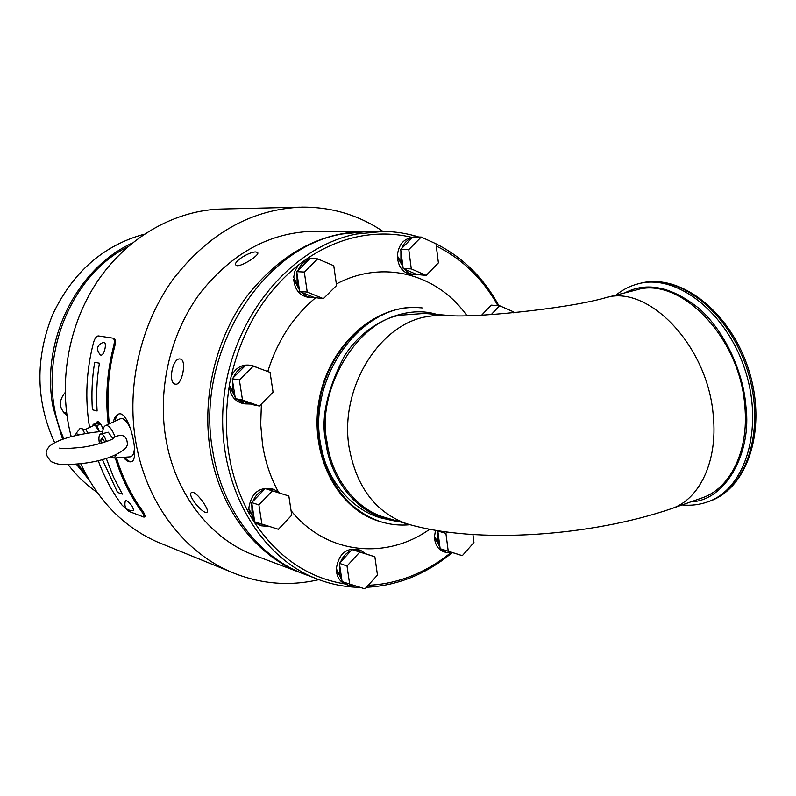 <?xml version="1.0" encoding="UTF-8"?>
<svg xmlns="http://www.w3.org/2000/svg" width="796" height="796" viewBox="0 0 796 796"><rect width="100%" height="100%" fill="white"/><g stroke="black" fill="none" stroke-linecap="round" stroke-linejoin="round"><path stroke-width="1.19" d="M318.838 579.657C288.6 586.662 258.939 583.946 229.875 571.508C183.13 551.22 145.857 501.918 135.778 441.81C126.275 386.15 140.504 324.39 173.12 279.237C208.88 233.079 251.874 209.04 302.092 207.119C331.763 206.98 358.727 215.079 382.985 231.417M300.022 207.169L222.701 208.99C176.095 209.786 128.285 236.173 97.998 280.53C67.879 324.977 57.63 384.886 71.202 436.626M80.704 463.66C97.928 500.594 123.281 526.614 156.752 541.718L164.225 544.763M113.848 338.459L114.017 338.499C115.519 339.345 115.788 341.822 114.843 345.942C108.196 371.095 106.366 397.065 109.341 423.84M116.455 457.849C122.892 478.525 131.917 496.624 143.519 512.166L145.369 516.236L143.668 517.022L128.952 511.4L122.136 505.241C112.176 491.898 104.206 477.003 98.207 460.546M113.35 421.98C114.405 417.412 116.176 414.766 118.664 414.039C129.45 409.88 140.594 460.585 131.121 461.75C128.952 462.247 126.335 460.775 123.271 457.352M258.392 556.802L251.725 554.285C208.9 537.121 174.642 492.545 165.747 437.989C157.469 388.259 170.553 333.176 200.025 293.266C232.342 252.461 270.919 231.785 315.753 231.228L364.26 231.367M143.519 512.166L142.673 512.982C130.683 496.794 121.549 478.446 115.281 457.939M108.266 424.338C105.152 397.98 106.992 371.722 113.768 345.583L114.843 345.942M89.52 427.313C84.883 399.015 86.237 370.687 93.58 342.33C94.873 338.21 96.455 336.071 98.326 335.922L112.952 338.151C114.455 338.987 114.724 341.474 113.768 345.583M142.673 512.982L144.534 517.052M124.574 457.252C127.061 460.357 129.38 461.809 131.539 461.6M119.141 413.95C117.131 414.806 115.808 417.204 115.151 421.144M303.704 573.946L298.978 572.105C254.71 554.354 219.268 507.55 210.214 449.969C201.776 397.483 215.597 339.176 246.352 296.948C280.083 253.805 320.141 231.944 366.508 231.377L366.777 231.377M193.209 492.435C198.642 494.017 209.935 510.873 207.079 512.206C203.965 515.291 186.781 495.391 191.438 492.545L193.209 492.435M180.214 359.016L180.264 359.026C187.179 359.593 182.075 385.931 175.389 384.14C167.598 383.374 172.603 357.175 180.214 359.016M256.063 252.004L257.695 252.591C260.232 255.227 237.775 269.138 235.815 264.949C233.029 261.675 250.024 251.287 256.063 252.004M95.6 423.691L97.311 421.621C99.44 421.512 101.371 424.129 103.092 429.462M120.216 418.795L122.325 418.626C125.111 419.363 127.947 422.975 130.833 429.472M134.484 447.183C134.285 453.252 132.862 456.476 130.226 456.844L130.136 456.844M97.878 421.582L96.684 423.412M116.823 454.566L113.878 458.038L111.032 456.874M102.793 433.372L102.684 433.283C102.784 429.114 103.699 426.566 105.41 425.671L107.122 425.561C109.987 426.626 112.614 430.377 114.982 436.805C123.072 433.482 127.221 436.168 127.43 444.865L125.848 448.058C116.166 456.387 100.694 461.64 79.441 463.809C59.64 465.421 58.008 464.446 51.352 461.72C46.148 456.138 44.835 452.019 47.442 449.372C48.874 444.984 56.615 440.785 70.665 436.765C83.073 433.74 93.779 431.979 102.784 431.472M251.526 517.758L253.934 519.31M308.48 575.687L301.575 573.09C257.237 555.3 221.726 508.375 212.671 450.626C194.751 354.101 261.506 247.128 342.499 233.944L369.304 231.377L381.204 231.417M114.982 436.805L112.743 438.347L108.286 432.198L101.5 433.929C103.371 434.696 105.012 437.243 106.435 441.571M112.743 438.347L112.525 438.934M359.712 587.358C344.32 587.1 329.345 583.995 314.788 578.065C255.208 554.215 214.393 477.351 224.044 396.488C233.327 315.614 291.704 246.621 356.439 234.024L383.483 231.417C395.642 231.596 407.433 233.467 418.845 237.039M435.989 243.835C462.655 257.198 483.61 277.814 498.853 305.674M451.7 553.041C426.049 574.254 397.612 585.677 366.399 587.289M99.52 443.69C98.425 438.178 98.823 434.924 100.704 433.91M251.924 365.513L249.835 365.185C241.626 364.279 235.397 368.011 231.158 376.359C242.163 329.534 264.511 292.48 298.221 265.187L305.127 260.023C321.982 248.252 339.673 240.452 358.21 236.621C376.737 232.91 394.786 233.198 412.368 237.487C403.443 238.8 398.438 244.939 397.363 255.884L400.945 261.864L400.895 251.128L402.269 261.576L400.945 261.864M436.268 246.034C462.227 258.879 482.764 278.729 497.858 305.604M450.218 553.15C436.327 564.344 421.303 572.732 405.164 578.324C393.075 582.463 380.757 584.781 368.21 585.289M336.579 569.419L336.31 569.508C336.698 576.453 339.504 581.249 344.748 583.926C307.823 577.816 277.595 557.13 254.053 521.858L259.745 525.221M249.039 509.181L249.596 514.435C228.681 476.257 221.915 433.402 229.308 385.881L229.397 385.344M103.48 342.27L103.868 342.26C107.341 342.519 104.137 356.011 100.803 355.115L100.286 354.877M132.355 506.475L133.768 510.435C126.504 510.962 123.698 507.699 125.37 500.634C126.693 500.266 129.022 502.216 132.355 506.475M99.381 431.711L96.923 425.382L93.092 424.318L97.45 423.223L100.803 424.139M104.833 442.108L102.216 437.989L100.724 440.168L101.261 443.203M466.924 315.694C437.72 274.182 383.224 258.929 336.35 283.993M315.385 297.953C293.147 316.569 277.277 341.086 267.774 371.513M261.396 404.01L260.7 424.368L262.511 444.397C265.227 461.67 270.501 477.461 278.331 491.779M291.067 510.684C326.28 554.513 386.08 560.284 429.611 529.31M231.158 376.359L229.298 385.085L232.711 391.702L232.492 380.468L235.079 396.876L229.308 385.881C230.094 395.144 234.402 400.965 242.243 403.333L242.929 403.473M298.221 265.187L294.878 271.257L293.694 277.277L297.157 284.57L296.998 273.426L298.59 284.262L297.157 284.57M293.983 279.068L293.664 279.127C294.679 289.664 299.634 295.744 308.53 297.386L311.266 297.585L305.744 295.913L301.067 292.102L314.34 297.525L311.266 297.585M309.604 259.058L305.127 260.023M397.711 256.611L397.363 256.68C398.298 267.148 403.015 273.068 411.512 274.431L414.437 274.57C410.557 274.282 407.244 272.481 404.497 269.147L416.706 274.491L414.437 274.56M435.492 530.385L434.526 536.335L438.049 542.663L438.019 530.803M434.805 536.992L434.517 537.081C434.924 544.563 437.959 549.429 443.631 551.688L444.108 551.837M360.071 550.185L357.931 549.479C345.872 547.757 338.658 554.175 336.31 568.732L339.753 575.379L339.414 563.319L340.519 562.115C342.718 556.693 346.19 552.922 350.927 550.792L340.519 562.115M273.227 489.232L271.337 488.674C258.561 487.043 251.038 493.639 248.76 508.445L252.163 515.231L251.705 502.614L252.889 501.38C255.218 495.769 258.929 491.908 264.013 489.809L252.889 501.38M254.053 521.858L249.596 514.435M345.922 584.383L344.748 583.926M96.923 425.382L100.943 424.368M93.092 424.318L93.023 425.492M103.331 439.501L100.724 440.168M297.913 270.54C300.221 265.038 303.883 261.446 308.888 259.765L296.749 271.685L296.998 273.426M297.386 285.356L298.699 285.067L299.395 289.794L293.664 279.127M266.69 489.043L273.973 489.45L279.834 493.112M269.227 526.484L261.556 525.838L256.232 522.335M252.402 515.977L253.745 515.569L254.461 520.146L248.77 509.261M253.745 515.569L253.616 514.793L252.163 515.231M353.354 550.006L360.707 550.394L365.812 553.817L352.021 549.598L350.927 550.792M354.737 585.906L347.981 585.15L343.583 582.184M339.972 576.085L341.225 575.667L341.862 580.035L336.31 569.508M341.225 575.667L341.116 574.921L339.753 575.379M452.954 552.802L446.546 552.573L441.392 549.121L462.297 555.668L448.238 551.18L445.899 533.35L437.82 531.022M438.238 543.35L439.402 542.962L439.959 547.18L434.517 537.081M439.402 542.962L439.302 542.245L438.049 542.663M401.761 248.362C403.93 243.079 407.333 239.656 411.97 238.074L400.677 249.456L400.895 251.128M401.154 262.62L402.378 262.352L402.975 266.909L397.363 256.68M233.427 377.523C235.815 371.871 239.606 368.09 244.82 366.19L232.223 378.727L232.492 380.468M248.621 365.404L252.441 365.603L258.302 368.011M250.69 404.03L244.83 403.861L236.83 399.124L252.153 404.547L259.397 406.02L242.501 400.04L239.367 380L232.223 378.727M99.271 431.721L95.003 424.845L85.391 429.462M314.34 297.525L323.385 298.669L307.216 292.042L304.311 272.043L296.749 271.685M304.311 272.043L317.684 258.879L310.042 258.63L308.888 259.765M264.013 489.809L265.187 488.595L288.839 495.998L291.754 515.171L278.391 529.29L254.72 521.828L254.461 520.146M251.964 504.296L253.616 514.793M365.812 553.817L374.866 556.802L377.453 575.08L364.956 588.881L342.091 581.627L341.862 580.035M339.653 564.921L341.116 574.921M441.392 549.121L440.158 548.733L439.959 547.18M438.029 532.574L439.302 542.245M416.706 274.491L426.149 275.416L411.293 268.899L408.776 249.616L400.677 249.456M408.776 249.616L421.203 237.059L413.044 236.989L411.97 238.074M404.497 269.147L403.194 268.58L402.975 266.909M402.378 262.352L402.269 261.576M301.067 292.102L299.644 291.515L299.395 289.794M298.699 285.067L298.59 284.262M234.203 391.324L232.711 391.702M239.367 380L253.247 366.14L246.024 364.996L244.82 366.19M234.332 392.13L232.949 392.478M236.83 399.124L235.347 398.607L235.079 396.876M79.67 428.875L80.525 428.328L86.058 429.94L88.067 433.094M299.644 291.515L307.216 292.042M317.684 258.879L333.763 265.725L336.559 285.515L323.385 298.669M393.045 519.798C357.115 518.315 324.37 480.476 320.201 440.994M261.914 524.256L258.889 504.893L251.705 502.614M258.889 504.893L272.451 490.744M349.703 584.443L347.016 565.996L339.414 563.319M352.021 549.598L374.866 556.802M347.016 565.996L359.702 552.155M440.158 548.733L448.238 551.18M472.933 534.564L473.948 542.504L462.297 555.668M445.899 533.35L447.004 532.116M403.194 268.58L411.293 268.899M421.203 237.059L435.979 243.785L438.407 262.869L426.149 275.416M235.347 398.607L242.501 400.04M253.247 366.14L270.053 372.359L273.068 392.189L259.397 406.02M80.525 428.328C81.968 428.377 83.371 430.148 84.734 433.651M481.64 315.186L491.142 305.147L499.599 305.734L513.32 311.763L513.44 312.798M75.71 435.502L76.177 433.293L78.496 434.875M491.202 314.629L499.599 305.734M387.592 518.216L384.12 517.201C354.051 508.475 330.967 475.003 327.037 441.969C315.753 390.856 357.374 320.848 400.885 315.146L424.497 313.445L446.098 315.216M65.113 392.577C58.257 401.124 58.864 408.696 66.914 415.263M86.167 474.794L77.759 463.988M63.879 438.815C33.323 371.463 64.804 278.52 127.848 246.74M701.754 498.017L702.211 497.858C730.231 488.535 749.056 450.924 744.827 406.338C740.21 336.599 679.456 275.685 636.153 290.013L605.338 297.803M64.008 413.025L66.496 412.059M132.126 243.138C76.157 268.759 40.128 342.24 53.163 407.671L62.595 439.253M76.277 464.128L88.893 479.68M690.799 501.868C725.007 500.963 752.061 453.491 745.932 406.487C743.454 372.817 725.176 331.156 698.599 308.142C671.446 286.6 646.859 281.515 624.86 292.868M144.205 234.213C103.261 245.407 72.715 272.242 52.576 314.728C35.044 358.688 35.74 401.323 54.655 442.666M68.167 464.595C76.516 475.55 86.127 484.784 97.013 492.286M94.664 362.28L99.41 363.185C96.813 379.135 96.057 395.075 97.122 410.995L92.396 409.781C91.331 393.96 92.087 378.13 94.664 362.28M106.266 458.416L113.41 476.874L122.325 494.127L117.509 492.386L102.395 459.511M380.926 521.808L378.359 521.022C337.812 508.395 310.5 456.158 319.246 402.955C327.604 349.693 370.17 307.664 412.935 307.525M420.397 307.793C376.14 303.465 329.912 343.902 319.455 398.249C308.53 452.486 335.882 507.798 378.369 521.032L379.831 521.46C347.703 509.738 327.862 483.51 320.31 442.765C308.092 373.175 365.563 299.853 422.149 307.933M398.965 521.509C350.359 516.286 328.728 469.62 325.892 442.287C320.579 419.542 326.579 391.115 343.892 357.006C363.205 324.569 404.428 304.211 437.094 314.48M424.139 317.136L436.138 315.246L448.058 315.375C468.108 318.35 564.643 309.365 605.089 297.873C647.765 283.635 708.301 345.703 713.315 416.338C717.793 461.501 699.405 499.39 671.764 508.564C591.707 536.056 476.764 544.633 406.756 523.768C375.513 512.515 356.27 486.913 349.026 446.964C339.703 390.1 377.165 326.877 424.139 317.136M671.317 508.724L702.211 497.858M709.117 501.371L707.604 501.908C745.026 489.45 764.269 428.945 745.146 370.259C726.459 311.455 675.864 273.327 638.243 283.804C630.024 285.923 622.601 289.694 615.985 295.117M640.283 283.296C679.645 272.69 730.012 311.137 748.519 369.254C767.404 427.253 748.548 487.878 709.594 501.201C747.056 488.724 766.339 428.258 747.225 369.642C728.549 310.888 677.943 272.809 640.283 283.296L638.501 283.744M156.752 541.718L229.875 571.508M114.017 338.499L113.022 338.171M251.725 554.285L298.978 572.105M113.878 458.038L130.226 456.844M105.41 425.671L120.266 418.776M59.65 448.068C59.969 448.964 67.222 448.725 81.401 447.352C94.097 445.979 112.913 439.86 113.52 438.258L113.34 438.417M314.788 578.065L301.575 573.09M100.376 354.946C95.779 349.305 96.833 345.086 103.52 342.26M261.546 525.838L258.949 524.952M347.981 585.15L345.235 584.135M446.546 552.573L443.631 551.688M244.83 403.861L242.243 403.333M76.177 433.293L79.739 428.785M410.01 524.713C399.751 525.688 389.692 524.604 379.831 521.46M406.756 523.768L384.12 517.201M707.604 501.908C699.405 504.803 690.908 505.808 682.102 504.933"/></g></svg>
